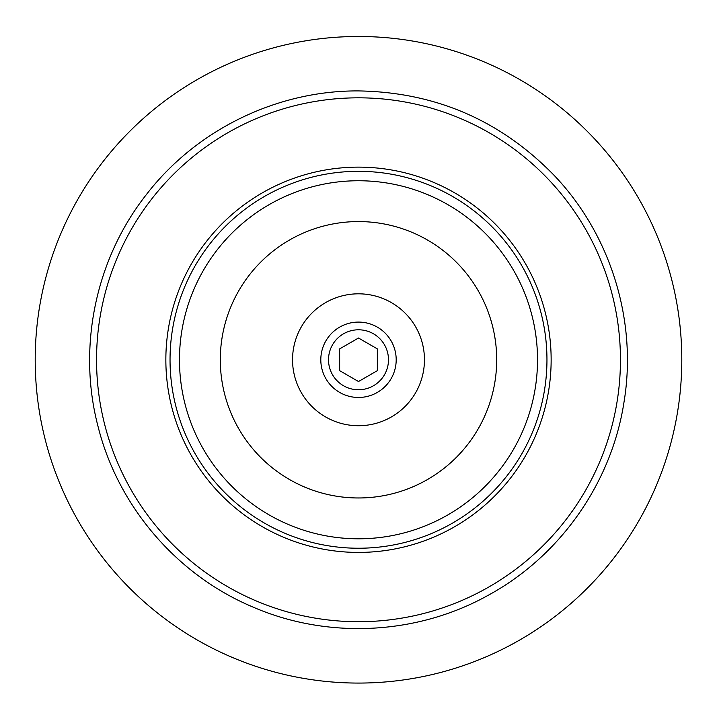 <?xml version="1.0" encoding="UTF-8"?>
<svg xmlns="http://www.w3.org/2000/svg" width="717" height="717" viewBox="0 0 717 717"><rect width="100%" height="100%" fill="white"/><g stroke="black" fill="none" stroke-linecap="round" stroke-linejoin="round"><path stroke-width="1.08" d="M358.5 171.318A188.454 188.454 0 0 1 521.707 454.004A188.454 188.454 0 0 1 195.293 454.004A188.454 188.454 0 0 1 358.5 171.318M358.5 36.486A323.286 323.286 0 0 1 638.48 521.42A323.286 323.286 0 0 1 78.52 521.42A323.286 323.286 0 0 1 358.5 36.486M358.5 293.818A65.955 65.955 0 0 1 415.618 392.755A65.955 65.955 0 0 1 301.382 392.755A65.955 65.955 0 0 1 358.5 293.818M358.5 221.571A138.202 138.202 0 0 1 478.185 428.874A138.202 138.202 0 0 1 238.815 428.874A138.202 138.202 0 0 1 358.5 221.571M358.5 329.793A29.98 29.98 0 0 1 384.464 374.767A29.98 29.98 0 0 1 332.536 374.767A29.98 29.98 0 0 1 358.5 329.793M358.5 381.534L377.348 370.653L377.348 348.892L358.5 338.012L339.652 348.892L339.652 370.653L358.5 381.534M358.5 322.085A37.687 37.687 0 0 1 391.141 378.621A37.687 37.687 0 0 1 325.859 378.621A37.687 37.687 0 0 1 358.5 322.085M358.5 180.747A179.035 179.035 0 0 1 513.542 449.29A179.035 179.035 0 0 1 203.458 449.29A179.035 179.035 0 0 1 358.5 180.747M358.5 167.133A192.64 192.64 0 0 1 525.337 456.093A192.64 192.64 0 0 1 191.663 456.093A192.64 192.64 0 0 1 358.5 167.133M358.5 97.826A261.956 261.956 0 0 1 585.359 490.751A261.956 261.956 0 0 1 131.641 490.751A261.956 261.956 0 0 1 358.5 97.826M358.5 90.916C276.645 90.405 195.831 130.001 146.062 194.988C95.486 259.357 77.239 347.476 98.086 426.642C117.955 506.05 176.4 574.478 251.721 606.519C326.647 639.492 416.541 635.253 488.026 595.379C559.995 556.392 611.744 482.756 624.05 401.834C637.359 321.064 610.893 235.051 554.492 175.728C500.851 120.447 435.515 92.179 358.5 90.916"/></g></svg>
